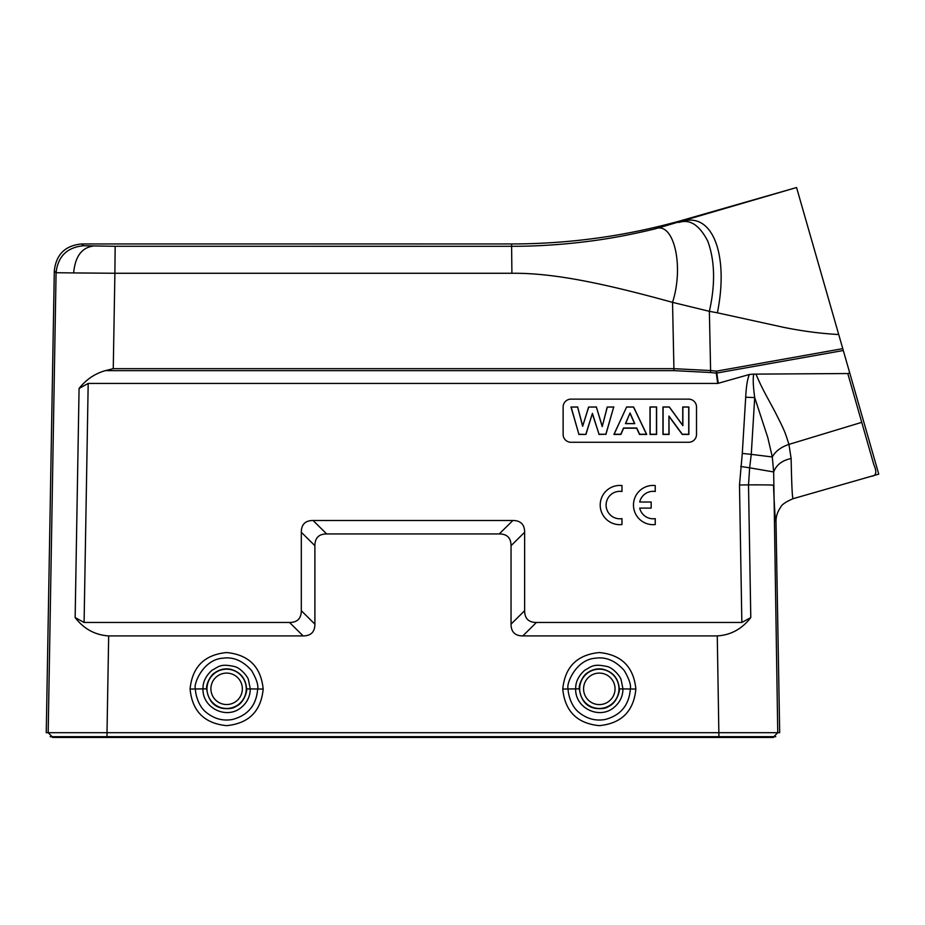 <?xml version="1.0" encoding="UTF-8"?>
<svg xmlns="http://www.w3.org/2000/svg" width="925" height="925" viewBox="0 0 925 925"><rect width="100%" height="100%" fill="white"/><g stroke="black" fill="none" stroke-linecap="round" stroke-linejoin="round"><path stroke-width="1.39" d="M619.253 688.79L622.964 689.044C622.814 696.363 619.866 702.468 614.107 707.359C599.365 719.985 575.049 708.111 575.651 688.882C575.998 689.032 574.009 679.678 584.797 670.22C591.665 666.59 592.96 663.503 606.8 666.462C613.078 667.515 620.617 676.892 621.103 679.713L622.964 688.905L630.341 689.009C631.22 685.205 629.185 679.043 624.248 670.532C615.553 660.797 606.037 656.681 595.688 658.184C575.338 659.305 565.452 685.587 568.285 689.032C567.592 688.258 568.852 704.422 578.911 712.389C587.017 718.945 595.885 721.28 605.505 719.407C620.837 715.187 629.116 705.058 630.341 689.009L635.868 689.044C633.66 666.879 621.461 654.715 599.308 652.541C577.142 654.727 564.955 666.902 562.758 689.056C564.932 711.267 577.119 723.454 599.319 725.651C621.519 723.442 633.706 711.244 635.868 689.044M579.374 688.824C578.391 684.639 583.582 674.811 587.086 673.065C592.069 669.434 597.411 668.162 603.135 669.249C613.136 671.989 618.501 678.511 619.253 688.813C620.259 689.275 617.426 702.584 608.777 706.365C605.817 708.515 601.238 709.163 595.041 708.296C586.103 706.55 580.888 700.052 579.374 688.824L562.758 689.056M246.57 688.79L250.282 689.044C250.132 696.363 247.172 702.468 241.413 707.359C226.671 719.985 202.355 708.111 202.968 688.882C203.303 689.032 201.326 679.678 212.102 670.22C218.982 666.59 220.277 663.503 234.117 666.462C240.396 667.515 247.935 676.892 248.42 679.713L250.282 688.905L257.659 689.009C258.526 685.205 256.502 679.043 251.565 670.532C242.87 660.797 233.354 656.681 223.006 658.184C202.656 659.305 192.758 685.587 195.591 689.032C194.898 688.258 196.169 704.422 206.217 712.389C214.334 718.945 223.202 721.28 232.823 719.407C248.154 715.187 256.433 705.058 257.659 689.009L263.174 689.044C260.966 666.879 248.779 654.715 226.613 652.541C204.448 654.727 192.273 666.902 190.076 689.056C192.238 711.267 204.425 723.454 226.637 725.651C248.837 723.442 261.023 711.244 263.174 689.044M206.68 688.824C205.708 684.639 210.9 674.811 214.403 673.065C219.387 669.434 224.729 668.162 230.452 669.249C240.454 671.989 245.819 678.511 246.57 688.813C247.576 689.275 244.732 702.584 236.095 706.365C233.135 708.515 228.556 709.163 222.358 708.296C213.421 706.55 208.194 700.052 206.68 688.824L190.076 689.056M669.076 416.539L682.245 434.449L688.871 434.449L688.871 406.988L682.743 406.988L682.743 425.327L669.365 406.988L662.947 406.988L662.947 434.449L669.076 434.449L668.937 416.053L682.315 434.241L688.732 434.241L688.732 407.058L682.881 407.058L682.881 425.673L669.295 407.058L663.086 407.058L663.086 434.241L668.937 434.241L668.937 416.053M656.6 406.988L649.997 406.988L649.997 434.449L656.6 434.449L656.6 406.988L650.136 407.058L650.136 434.241L656.461 434.241L656.461 407.058M630.041 413.394L634.55 423.581L625.635 423.581L630.041 412.978L634.758 423.65L625.427 423.65L630.041 412.978M626.63 406.988L613.911 434.449L620.906 434.449L623.6 428.206L636.666 428.206L639.522 434.449L646.702 434.449L633.613 406.988L626.63 406.988L614.119 434.241L620.814 434.241L623.508 427.998L636.758 427.998L639.603 434.241L646.482 434.241L633.521 407.058L626.722 407.058M585.826 434.241L592.416 413.394L599.03 434.241L605.829 434.241L613.68 407.058L607.32 407.058L602.21 426.61L596.371 407.058L588.728 407.058L582.646 426.275L577.628 407.058L571.153 407.058L578.877 434.241L585.93 434.449L592.416 413.394M592.416 413.914L599.03 434.241M598.926 434.449L605.829 434.241M605.921 434.449L613.68 407.058M613.865 406.988L607.32 407.058M607.216 406.988L602.21 426.61M602.21 426.171L596.371 407.058M596.475 406.988L588.728 407.058M588.624 406.988L582.646 426.275M582.658 425.847L577.628 407.058M577.732 406.988L571.153 407.058M570.979 406.988L578.877 434.241M578.773 434.449L585.93 434.449M696.513 406.988A7.851 7.839 -0 0 0 688.663 399.137L570.979 399.137A7.851 7.839 -0 0 0 563.128 406.988L563.128 434.438A7.851 7.839 -0 0 0 570.979 442.277L688.663 442.277A7.851 7.839 -0 0 0 696.513 434.438L696.513 406.977A7.851 7.839 -0 0 0 688.663 399.137L570.979 399.137A7.851 7.839 -0 0 0 563.128 406.977L563.128 434.438M92.893 246.131C81.539 247.831 75.122 256.768 73.653 272.921L56.078 272.725L48.181 732.692L46.25 732.692L54.309 270.933C56.101 254.456 65.259 245.46 81.758 243.957L83.527 245.749L115.162 246.293L114.897 273.268L511.907 273.268C552.873 272.898 601.597 282.796 672.533 302.359C684.35 265.683 673.631 220.798 655.004 228.891L794.748 188.052L684.569 219.641C628.04 235.794 570.378 243.899 511.583 243.957L81.758 243.957M869.986 443.584L843.299 350.506L869.986 443.584M73.653 272.921L114.897 273.268L113.255 368.67L105.369 370.636C94.963 373.561 86.198 379.493 79.076 388.442L88.187 383.447L717.707 383.447L749.354 374.486L753.759 374.128L847.786 373.538L849.74 372.96L809.086 231.204L838.721 334.538C818.301 333.358 802.067 330.953 784.365 327.496L717.384 312.812C728.622 257.185 713.799 214.299 684.731 220.763L684.569 219.641M756.026 374.301C762.454 389.46 766.686 396.143 774.572 410.954C784.862 431.166 784.758 431.339 788.944 444.393C780.966 447.087 775.416 451.284 772.294 456.962L751.262 454.372L754.707 397.588L767.796 437.606L772.294 456.962L773.67 471.958L749.643 467.807L751.262 454.372L742.289 453.412L745.7 397.23L754.707 397.588C753.135 386.095 752.811 378.279 753.759 374.128M861.776 422.332L788.944 444.393L791.129 458.488C791.65 484.654 792.286 498.055 793.049 498.702L871.408 476.236C876.253 475.993 877.062 472.12 873.824 464.616L847.786 373.538M741.85 622.467L536.396 622.467C528.591 622.433 524.672 618.501 524.637 610.697L524.637 532.257C524.591 524.452 520.671 520.532 512.866 520.486L313.066 520.486C305.262 520.532 301.342 524.452 301.307 532.257L301.307 610.697C301.261 618.501 297.341 622.433 289.537 622.467L84.094 622.467L75.145 617.576C83.828 628.896 94.998 635.013 108.676 635.914L303.123 635.914C310.927 635.88 314.847 631.96 314.893 624.155L314.893 545.704C314.928 537.899 318.859 533.979 326.664 533.933L499.269 533.933C507.073 533.979 511.005 537.899 511.039 545.704L511.039 624.155C511.086 631.96 515.005 635.88 522.81 635.914L717.268 635.914C730.819 635.082 741.989 628.965 750.788 617.576L741.85 622.467L739.491 484.989L742.289 453.412M791.129 458.488C782.099 460.453 776.283 464.951 773.67 471.958L777.752 732.692L779.683 732.692L776.006 521.735C775.925 516.566 777.462 511.768 780.619 507.328C781.579 504.749 785.73 501.87 793.049 498.702M849.74 372.96L878.75 474.132L871.408 476.236M717.384 312.812L709.371 311.32C715.453 284.183 714.921 260.792 707.775 241.148C699.404 224.983 689.749 218.774 678.834 222.497M838.721 334.538L796.564 187.532L794.748 188.052M115.162 246.27L511.907 246.293C536.408 246.351 561.949 244.709 588.543 241.333C609.124 238.766 631.278 234.615 655.004 228.891M113.255 368.67L673.92 368.67L672.533 302.359L709.371 311.32L710.608 370.543L716.505 371.145L716.285 373.122A3.92 1.885 -7.9 0 0 716.817 373.041L716.505 371.145L842.768 348.644M105.369 370.636L673.92 370.636L673.92 368.67L710.608 370.543L710.377 372.509L716.285 373.122L717.707 383.447M673.92 370.636L710.377 372.509M745.7 397.23C746.197 386.65 747.412 379.077 749.354 374.486M750.788 617.576L748.51 484.885L749.643 467.807L740.717 466.466M739.491 484.989L748.51 484.885A58.842 1.029 -1 0 1 773.508 485.278C774.491 509.698 775.323 521.85 776.006 521.735M50.17 736.682L773.497 736.682L773.497 737.468L771.554 737.468L771.554 736.682M107.011 736.682L52.101 736.682L48.181 732.692L107.011 732.692L107.011 736.682L52.447 736.682L52.447 737.468L771.554 737.468M108.676 635.914L107.011 732.692L777.752 732.692L773.832 736.682L775.763 736.682M718.922 736.682L773.832 736.682L718.922 736.682L717.268 635.914M621.97 524.556L621.97 518.624A13.736 13.736 0 0 1 606.095 505.062A13.736 13.736 0 0 1 621.97 491.499L621.97 485.556A19.61 19.61 0 0 0 600.209 505.062A19.61 19.61 0 0 0 621.97 524.556M639.707 508.103L651.165 508.103L651.165 502.009L639.707 502.009A13.736 13.736 0 0 1 655.235 491.499L655.235 485.556A19.61 19.61 0 0 0 633.475 505.062A19.61 19.61 0 0 0 655.235 524.556L655.235 518.624A13.736 13.736 0 0 1 639.707 508.103M614.709 692.039A15.725 15.725 0 0 0 600.926 673.18A15.725 15.725 0 0 0 583.582 688.824A15.725 15.725 0 0 0 614.709 692.039M579.663 688.824A19.645 19.645 0 0 0 599.308 708.469A19.645 19.645 0 0 0 618.964 688.824A19.645 19.645 0 0 0 599.308 669.18A19.645 19.645 0 0 0 579.663 688.824M619.253 688.824L622.964 689.044M242.015 692.039A15.725 15.725 0 0 0 228.244 673.18A15.725 15.725 0 0 0 210.9 688.824A15.725 15.725 0 0 0 242.015 692.039M206.98 688.824A19.645 19.645 0 0 0 226.625 708.469A19.645 19.645 0 0 0 246.27 688.824A19.645 19.645 0 0 0 226.625 669.18A19.645 19.645 0 0 0 206.98 688.824M246.57 688.824L250.282 689.044M511.907 273.268L511.583 243.957M843.299 350.506L716.817 373.041L718.251 383.366M83.527 245.749C67.097 247.333 57.94 256.317 56.078 272.725L54.309 270.933M536.396 622.467L522.81 635.914M511.039 624.155L524.637 610.697M524.637 532.257L511.039 545.704M499.269 533.933L512.866 520.486M313.066 520.486L326.664 533.933M314.893 545.704L301.307 532.257M301.307 610.697L314.893 624.155M303.123 635.914L289.537 622.467M88.187 383.447L84.094 622.467M79.076 388.442L75.145 617.576M54.378 737.468L54.378 736.682M106.93 737.468L106.93 736.682M719.003 737.468L719.003 736.682"/></g></svg>
